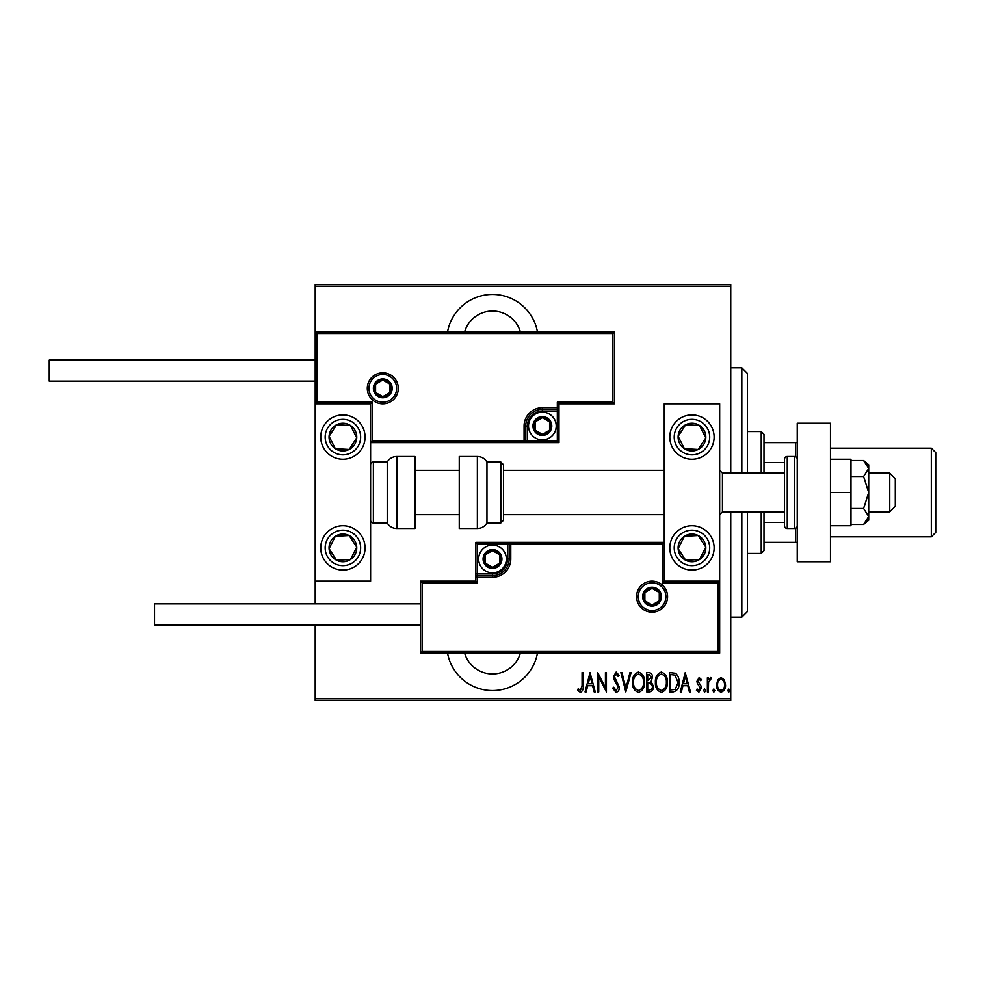 <?xml version="1.0" encoding="UTF-8"?>
<svg xmlns="http://www.w3.org/2000/svg" width="985" height="985" viewBox="0 0 985 985"><rect width="100%" height="100%" fill="white"/><g stroke="black" fill="none" stroke-linecap="round" stroke-linejoin="round"><path stroke-width="1.48" d="M537.453 331.822A45.716 45.716 0 0 0 447.547 331.822M447.547 653.178A45.716 45.716 0 0 0 537.453 653.178M520.375 653.178A29.082 29.082 0 0 1 464.625 653.178M464.625 331.822A29.082 29.082 0 0 1 520.375 331.822M717.757 679.884L721.057 677.545L724.344 679.872L725.526 684.92C725.736 688.638 724.246 691.064 721.057 692.209C717.856 691.076 716.366 688.638 716.575 684.92L717.757 679.884M707.378 691.962L707.378 677.791L708.375 677.791L708.375 679.872L710.616 677.545L711.601 678.025L708.572 682.334L708.375 691.962L707.378 691.962M699.153 677.545L701.406 679.564L700.717 680.77L699.128 679.281L697.934 681.189L701 685.929L701.406 688.121L698.894 692.209L696.432 690.288L697.121 688.983L698.87 690.473L700.421 688.195L697.331 683.442L696.937 681.263L699.153 677.545M673.161 691.962L669.591 691.962L669.591 672.57L675.562 673.272C678.16 675.71 679.318 678.8 679.034 682.507C679.502 687.616 677.545 690.768 673.161 691.962M646.714 691.962L646.714 672.57L648.893 672.57C651.417 672.989 652.599 674.59 652.427 677.372L651.147 681.497L653.424 686.459C653.584 689.389 652.378 691.224 649.792 691.962L646.714 691.962M625.832 691.962L620.858 672.57L621.941 672.57L625.955 688.22L629.969 672.57L631.053 672.57L625.832 691.962M598.732 691.962L597.735 691.962L597.735 672.57L605.443 687.862L605.443 672.57L606.44 672.57L606.44 691.962L598.732 676.707L598.732 691.962M582.073 685.474L582.073 672.57L583.071 672.57L583.071 685.671C583.649 688.835 582.751 691.101 580.374 692.455L577.604 690.226L578.207 688.737L580.461 690.473L582.073 685.474M730.747 698.611L730.747 700.273L315.2 700.273L315.2 698.611L730.747 698.611L730.747 511.892M730.747 473.108L730.747 286.389L315.2 286.389L315.2 284.727L730.747 284.727L730.747 286.389M315.2 698.611L315.2 624.921M315.2 603.867L315.2 581.15L370.606 581.15L370.606 403.85L315.2 403.85L315.2 581.15M316.862 333.484L315.2 331.822L614.394 331.822L614.394 403.85L612.732 402.188L612.732 333.484L316.862 333.484L316.862 402.188L315.2 403.85L315.2 286.389M590.027 672.57L595.248 691.962L594.164 691.962L592.576 685.745L587.737 685.745L586.137 691.962L585.053 691.962L590.027 672.57M616.117 692.455L612.658 688.22L613.63 687.234L616.13 690.473L618.371 687.185L614.037 679.551L613.396 676.596L616.142 672.078L619.122 675.353L618.186 676.547L616.019 674.06L614.394 676.523L619.368 687.21C619.491 689.869 618.408 691.618 616.117 692.455M632.542 682.346C632.21 677.274 634.168 673.838 638.44 672.078C642.811 673.728 644.818 677.126 644.473 682.26C644.806 687.345 642.823 690.744 638.526 692.455C634.217 690.793 632.222 687.419 632.542 682.346M655.419 682.346C655.074 677.274 657.044 673.838 661.304 672.078C665.675 673.728 667.695 677.126 667.35 682.26C667.682 687.345 665.7 690.744 661.403 692.455C657.093 690.793 655.099 687.419 655.419 682.346M685.252 672.57L690.473 691.962L689.389 691.962L687.789 685.745L682.95 685.745L681.361 691.962L680.278 691.962L685.252 672.57M703.647 690.596L704.644 688.983L705.642 690.596L704.644 692.209L703.647 690.596M712.845 690.596L713.842 688.983L714.839 690.596L713.842 692.209L712.845 690.596M727.767 690.596L728.752 688.983L729.75 690.596L728.752 692.209L727.767 690.596M592.059 683.762L590.15 676.313L588.242 683.762L592.059 683.762M643.476 682.26C643.722 678.111 642.06 675.39 638.489 674.06C634.931 675.439 633.281 678.197 633.54 682.346C633.306 686.459 634.956 689.168 638.489 690.473C642.085 689.168 643.747 686.434 643.476 682.26M649.078 674.565L647.711 674.565L647.711 680.77L651.442 677.409L649.078 674.565M648.376 682.765L647.711 682.765L647.711 689.968L649.177 689.968C651.344 689.882 652.427 688.712 652.427 686.459L650.469 682.987L648.376 682.765M666.353 682.26C666.599 678.111 664.937 675.39 661.354 674.06C657.808 675.439 656.158 678.197 656.404 682.346C656.17 686.459 657.82 689.168 661.354 690.473C664.949 689.168 666.611 686.434 666.353 682.26M670.576 674.565L670.576 689.968L675.242 689.475L678.037 682.507L674.971 675.107L670.576 674.565M687.284 683.762L685.375 676.313L683.467 683.762L687.284 683.762M724.529 684.932C724.677 682.063 723.519 680.192 721.045 679.281C718.582 680.179 717.425 682.063 717.572 684.932C717.425 687.776 718.582 689.623 721.045 690.473C723.519 689.623 724.677 687.776 724.529 684.932M741.828 473.108L741.828 367.836L747.369 373.377L747.369 473.108M747.369 511.892L747.369 611.623L741.828 617.164L741.828 511.892M741.828 367.836L730.747 367.836M741.828 617.164L730.747 617.164M761.22 473.108L761.22 431.553L763.991 434.323L763.991 473.108M763.991 511.892L763.991 550.677L761.22 553.447L761.22 511.892M761.22 431.553L747.369 431.553M761.22 553.447L747.369 553.447M763.991 442.634L797.234 442.634M763.991 462.531L784.491 462.531M763.991 522.469L784.491 522.469M797.234 542.366L795.572 542.366L795.572 528.28M763.991 542.366L795.572 542.366M795.572 456.72L795.572 442.634M935.75 452.608L935.75 532.392L931.317 536.825L931.317 448.175L935.75 452.608M830.478 536.825L931.317 536.825M830.478 448.175L931.317 448.175M691.962 570.069A22.162 22.162 0 0 1 669.8 547.906A22.162 22.162 0 0 1 691.962 525.744A22.162 22.162 0 0 1 714.125 547.906A22.162 22.162 0 0 1 691.962 570.069M691.962 414.931A22.162 22.162 0 0 0 669.8 437.094A22.162 22.162 0 0 0 691.962 459.256A22.162 22.162 0 0 0 714.125 437.094A22.162 22.162 0 0 0 673.408 424.978A22.162 22.162 0 0 0 679.847 455.649A22.162 22.162 0 0 1 673.408 424.978M664.259 581.15L664.259 403.85L719.666 403.85L719.666 581.15L664.259 581.15L662.597 582.812L662.597 544.028L664.259 542.366L507.46 542.366L507.46 544.028L477.54 544.028L477.54 573.947L492.5 573.947A14.96 14.96 0 0 0 507.46 558.987L507.46 544.028L509.122 544.028A1.662 1.662 0 0 1 510.784 542.366L510.784 558.987A18.284 18.284 0 0 1 492.5 577.272L477.54 577.272L477.54 582.812L422.134 582.812L422.134 651.516L420.472 653.178L420.472 581.15L475.878 581.15L475.878 577.272L477.54 577.272L477.54 575.609L492.5 575.609A16.622 16.622 0 0 0 509.122 558.987L509.122 544.028L662.597 544.028M342.903 414.931A22.162 22.162 0 0 1 365.066 437.094A22.162 22.162 0 0 1 342.903 459.256A22.162 22.162 0 0 1 320.741 437.094A22.162 22.162 0 0 1 342.903 414.931M342.903 570.069A22.162 22.162 0 0 0 365.066 547.906A22.162 22.162 0 0 0 342.903 525.744A22.162 22.162 0 0 0 320.741 547.906A22.162 22.162 0 0 0 342.903 570.069A22.162 22.162 0 0 1 330.788 529.351A22.162 22.162 0 0 0 324.348 560.022M889.763 473.108L895.303 478.648L895.303 506.352L889.763 511.892L889.763 473.108L868.708 473.108M784.491 473.108L722.436 473.108L722.436 511.892L719.666 514.663M396.647 388.336A13.852 13.852 0 0 0 382.796 374.485A13.852 13.852 0 0 0 368.944 388.336A13.852 13.852 0 0 0 382.796 402.188A13.852 13.852 0 0 0 396.647 388.336A13.852 13.852 0 0 1 382.796 402.188A13.852 13.852 0 0 1 368.944 388.336M614.394 403.85L558.987 403.85L558.987 407.728L557.325 407.728L557.325 402.188L612.732 402.188M542.366 411.053L542.366 409.391L557.325 409.391A1.662 1.662 0 0 0 558.987 407.728L558.987 442.634L527.406 442.634L527.406 440.972L557.325 440.972L557.325 411.053L542.366 411.053A14.96 14.96 0 0 0 527.406 426.012L527.406 440.972L525.744 440.972A1.662 1.662 0 0 1 524.082 442.634L527.406 442.634M527.406 426.012L525.744 426.012A16.622 16.622 0 0 1 542.366 409.391A16.622 16.622 0 0 0 525.744 426.012L525.744 440.972L524.082 440.972L524.082 442.634L370.606 442.634L372.268 440.972L524.082 440.972L524.082 426.012A18.284 18.284 0 0 1 542.366 407.728L557.325 407.728L557.325 409.391A1.662 1.662 0 0 0 558.987 407.728M612.732 333.484L614.394 331.822M558.987 403.85L557.325 402.188M316.862 402.188L372.268 402.188L370.606 403.85M558.987 442.634L557.325 440.972M638.218 596.664A13.852 13.852 0 0 0 652.07 610.515A13.852 13.852 0 0 0 665.922 596.664A13.852 13.852 0 0 0 652.07 582.812A13.852 13.852 0 0 0 638.218 596.664A13.852 13.852 0 0 1 652.07 582.812A13.852 13.852 0 0 1 665.922 596.664M422.134 651.516L718.003 651.516L718.003 582.812L719.666 581.15L719.666 653.178L420.472 653.178M475.878 577.272A1.662 1.662 0 0 1 477.54 575.609A1.662 1.662 0 0 0 475.878 577.272L475.878 542.366L507.46 542.366M420.472 581.15L422.134 582.812M475.878 581.15L477.54 582.812M718.003 651.516L719.666 653.178M475.878 542.366L477.54 544.028M484.189 558.987A8.311 8.311 0 0 0 499.703 563.137A8.311 8.311 0 0 0 492.5 550.677A8.311 8.311 0 0 0 484.189 558.987M485.297 558.987L485.297 563.149L492.5 567.298L499.703 563.149L499.703 554.826L492.5 550.677L485.297 554.826L485.297 558.987M506.352 558.987A13.852 13.852 0 0 1 492.5 572.839A13.852 13.852 0 0 1 478.648 558.987A13.852 13.852 0 0 1 492.5 545.136A13.852 13.852 0 0 1 506.352 558.987A13.852 13.852 0 0 0 492.5 545.136A13.852 13.852 0 0 0 478.648 558.987M492.5 550.677L499.703 554.826L499.703 563.137M485.297 554.826L485.297 563.149M534.055 426.012A8.311 8.311 0 0 0 549.568 430.174A8.311 8.311 0 0 0 542.366 417.702A8.311 8.311 0 0 0 534.055 426.012M535.163 426.012L535.163 430.174L542.366 434.323L549.568 430.174L549.568 421.851L542.366 417.702L535.163 421.851L535.163 426.012M556.217 426.012A13.852 13.852 0 0 1 542.366 439.864A13.852 13.852 0 0 1 528.514 426.012A13.852 13.852 0 0 1 542.366 412.161A13.852 13.852 0 0 1 556.217 426.012A13.852 13.852 0 0 0 542.366 412.161A13.852 13.852 0 0 0 528.514 426.012M542.366 417.702L549.568 421.851L549.568 430.162M535.163 421.851L535.163 430.174M374.485 388.336A8.311 8.311 0 0 0 389.998 392.486A8.311 8.311 0 0 0 382.796 380.025A8.311 8.311 0 0 0 374.485 388.336M375.593 388.336L375.593 392.486L382.796 396.647L389.998 392.486L389.998 384.175L382.796 380.025L375.593 384.175L375.593 388.336M389.998 392.498L389.998 384.175L382.796 380.025M375.593 384.175L375.593 392.486M643.759 596.664A8.311 8.311 0 0 0 659.273 600.813A8.311 8.311 0 0 0 652.07 588.353A8.311 8.311 0 0 0 643.759 596.664M644.867 596.664L644.867 600.813L652.07 604.975L659.273 600.813L659.273 592.502L652.07 588.353L644.867 592.502L644.867 596.664M659.273 600.825L659.273 592.502L652.07 588.353M644.867 592.502L644.867 600.813M703.561 444.666A13.852 13.852 0 0 0 685.708 424.732A13.852 13.852 0 0 0 684.39 448.692A13.852 13.852 0 0 0 703.561 444.666M702.009 443.656L705.789 437.857L699.535 425.495L685.708 424.732L678.136 436.33L684.39 448.692L698.217 449.456L702.009 443.656M704.078 418.539A22.162 22.162 0 0 1 691.962 459.256A22.162 22.162 0 0 0 710.517 449.209M705.789 437.857L699.535 425.495L685.708 424.732L678.136 436.33L684.39 448.692L698.217 449.456L705.789 437.857M354.502 444.666A13.852 13.852 0 0 0 336.648 424.732A13.852 13.852 0 0 0 335.331 448.692A13.852 13.852 0 0 0 354.502 444.666M352.95 443.656L356.73 437.857L350.475 425.495L336.648 424.732L329.076 436.33L335.331 448.692L349.158 449.456L352.95 443.656M356.73 437.857L350.475 425.495L336.648 424.732L329.076 436.33L335.331 448.692L349.158 449.456L356.73 437.857M331.305 555.478A13.852 13.852 0 0 0 356.73 547.143A13.852 13.852 0 0 0 335.331 536.308A13.852 13.852 0 0 0 331.305 555.478M332.856 554.469L336.648 560.268L350.475 559.505L356.73 547.143L349.158 535.544L335.331 536.308L329.076 548.67L332.856 554.469M361.458 535.791A22.162 22.162 0 0 0 342.903 525.744A22.162 22.162 0 0 1 355.019 566.461M336.648 560.268L350.475 559.505L356.73 547.143L349.158 535.544L335.331 536.308L329.076 548.67L336.648 560.268M680.364 555.478A13.852 13.852 0 0 0 705.789 547.143A13.852 13.852 0 0 0 684.39 536.308A13.852 13.852 0 0 0 680.364 555.478M681.916 554.469L685.708 560.268L699.535 559.505L705.789 547.143L698.217 535.544L684.39 536.308L678.136 548.67L681.916 554.469M685.708 560.268L699.535 559.505L705.789 547.143L698.217 535.544L684.39 536.308L678.136 548.67L685.708 560.268M396.82 456.486A11.081 11.081 0 0 0 387.228 462.027L387.228 522.973A11.081 11.081 0 0 0 396.82 528.514L414.931 528.514L414.931 456.486L396.82 456.486L396.82 528.514M387.228 462.027L373.377 462.027A2.77 2.77 0 0 0 370.606 464.797M373.377 462.027L373.377 522.973A2.77 2.77 0 0 1 370.606 520.203M373.377 522.973L387.228 522.973M477.368 456.486L459.256 456.486L459.256 528.514L477.368 528.514L477.368 456.486C481.554 456.621 484.743 458.468 486.959 462.027L486.959 522.973L500.811 522.973L500.811 462.027L503.581 464.797L503.581 520.203L500.811 522.973M503.581 501.87L503.581 514.663L664.259 514.663M315.2 381.133L49.25 381.133L49.25 360.079L315.2 360.079M420.472 624.921L154.522 624.921L154.522 603.867L420.472 603.867M830.478 423.242L830.478 561.758L797.234 561.758L797.234 423.242L830.478 423.242M794.464 528.514L794.464 456.486L787.261 456.486A2.77 2.77 0 0 0 784.491 459.256L784.491 525.744A2.77 2.77 0 0 0 787.261 528.514L794.464 528.514A2.77 2.77 0 0 0 797.234 525.744M794.464 456.486A2.77 2.77 0 0 1 797.234 459.256M863.599 476.506L868.708 492.5L868.708 468.503L863.599 460.512L868.708 464.797L868.708 468.503L863.599 476.506L850.978 476.506M863.599 460.512L850.978 460.512M863.599 508.494L868.708 516.497L868.708 492.5L863.599 508.494L850.978 508.494M863.599 524.488L868.708 520.203L868.708 516.497L863.599 524.488L850.978 524.488M830.478 492.5L850.978 492.5L850.978 459.256L830.478 459.256M850.978 492.5L850.978 525.744L830.478 525.744M367.282 388.336A15.514 15.514 0 0 1 382.796 372.822A15.514 15.514 0 0 1 398.309 388.336A15.514 15.514 0 0 1 382.796 403.85A15.514 15.514 0 0 1 367.282 388.336M372.268 402.188L372.268 440.972M557.325 409.391L557.325 411.053L558.987 411.053M542.366 409.391L542.366 407.728M525.744 426.012L524.082 426.012M667.584 596.664A15.514 15.514 0 0 1 652.07 612.178A15.514 15.514 0 0 1 636.556 596.664A15.514 15.514 0 0 1 652.07 581.15A15.514 15.514 0 0 1 667.584 596.664M718.003 582.812L662.597 582.812M492.5 573.947L492.5 575.609A16.622 16.622 0 0 0 509.122 558.987L510.784 558.987M477.54 575.609L477.54 573.947L475.878 573.947M492.5 575.609L492.5 577.272M507.46 558.987L509.122 558.987M483.081 558.987A9.419 9.419 0 0 0 492.5 568.407A9.419 9.419 0 0 0 501.919 558.987A9.419 9.419 0 0 0 492.5 549.568A9.419 9.419 0 0 0 483.081 558.987M532.947 426.012A9.419 9.419 0 0 0 542.366 435.432A9.419 9.419 0 0 0 551.785 426.012A9.419 9.419 0 0 0 542.366 416.593A9.419 9.419 0 0 0 532.947 426.012M373.377 388.336A9.419 9.419 0 0 0 382.796 397.755A9.419 9.419 0 0 0 392.215 388.336A9.419 9.419 0 0 0 382.796 378.917A9.419 9.419 0 0 0 373.377 388.336M642.651 596.664A9.419 9.419 0 0 0 652.07 606.083A9.419 9.419 0 0 0 661.489 596.664A9.419 9.419 0 0 0 652.07 587.245A9.419 9.419 0 0 0 642.651 596.664M706.811 446.796A17.73 17.73 0 0 0 701.665 422.245A17.73 17.73 0 0 0 677.114 427.392A17.73 17.73 0 0 0 682.26 451.943A17.73 17.73 0 0 0 706.811 446.796M357.752 446.796A17.73 17.73 0 0 0 352.605 422.245A17.73 17.73 0 0 0 328.054 427.392A17.73 17.73 0 0 0 333.201 451.943A17.73 17.73 0 0 0 357.752 446.796M328.054 557.608A17.73 17.73 0 0 0 352.605 562.755A17.73 17.73 0 0 0 357.752 538.204A17.73 17.73 0 0 0 333.201 533.057A17.73 17.73 0 0 0 328.054 557.608M677.114 557.608A17.73 17.73 0 0 0 701.665 562.755A17.73 17.73 0 0 0 706.811 538.204A17.73 17.73 0 0 0 682.26 533.057A17.73 17.73 0 0 0 677.114 557.608M787.261 456.486L787.261 528.514M722.436 473.108L719.666 470.337M414.931 470.337L459.256 470.337M503.581 470.337L664.259 470.337M414.931 514.663L459.256 514.663M889.763 511.892L868.708 511.892M784.491 511.892L722.436 511.892M500.811 462.027L486.959 462.027M477.368 528.514C481.542 528.379 484.743 526.532 486.959 522.973"/></g></svg>
